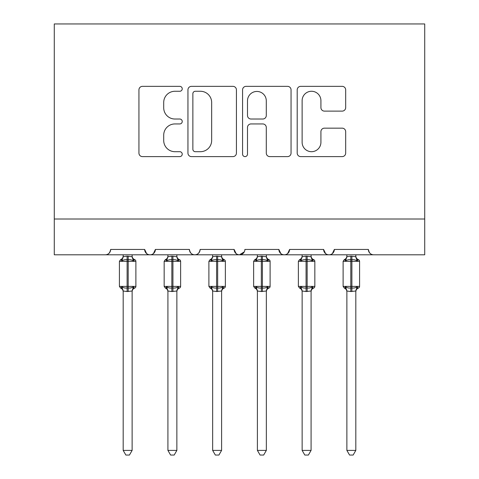 <?xml version="1.0" encoding="UTF-8"?>
<svg xmlns="http://www.w3.org/2000/svg" width="479" height="479" viewBox="0 0 479 479"><rect width="100%" height="100%" fill="white"/><g stroke="black" fill="none" stroke-linecap="round" stroke-linejoin="round"><path stroke-width="0.72" d="M182.236 88.807A2.461 2.461 0 0 0 179.775 86.352L142.449 86.352A3.515 3.515 0 0 0 138.94 89.86L138.94 153.1A3.515 3.515 0 0 0 142.449 156.609L179.775 156.609A2.461 2.461 0 0 0 182.236 154.154A2.461 2.461 0 0 0 179.775 151.693L174.949 151.693A11.245 11.245 0 0 1 163.704 140.449L163.704 135.18A11.245 11.245 0 0 1 174.949 123.941L179.775 123.941A2.461 2.461 0 0 0 182.236 121.48A2.461 2.461 0 0 0 179.775 119.02L174.949 119.02A11.245 11.245 0 0 1 163.704 107.781L163.704 102.512A11.245 11.245 0 0 1 174.949 91.267L179.775 91.267A2.461 2.461 0 0 0 182.236 88.807M342.168 111.116A3.515 3.515 0 0 0 345.682 107.601L345.682 89.86A3.515 3.515 0 0 0 342.168 86.352L300.716 86.352A3.515 3.515 0 0 0 297.202 89.86L297.202 153.1A3.515 3.515 0 0 0 300.716 156.609L342.168 156.609A3.515 3.515 0 0 0 345.682 153.1L345.682 131.665A3.515 3.515 0 0 0 342.168 128.156L324.427 128.156A3.515 3.515 0 0 0 320.918 131.665L320.918 142.293A9.4 9.4 0 0 1 311.518 151.693A9.4 9.4 0 0 1 302.123 142.293L302.123 100.662A9.4 9.4 0 0 1 311.518 91.267A9.4 9.4 0 0 1 320.918 100.662L320.918 107.601A3.515 3.515 0 0 0 324.427 111.116L342.168 111.116M54.283 219.011L424.717 219.011L424.717 23.95L54.283 23.95L54.283 254.798L105.284 254.798C108.134 254.9 109.925 253.11 110.655 249.433L144.652 249.433L146.616 253.583M236.428 89.86A3.515 3.515 0 0 0 232.914 86.352L191.456 86.352A3.515 3.515 0 0 0 187.948 89.86L187.948 153.1A3.515 3.515 0 0 0 191.456 156.609L232.914 156.609A3.515 3.515 0 0 0 236.428 153.1L236.428 89.86M246.086 86.352L287.544 86.352A3.515 3.515 0 0 1 291.052 89.86L291.052 153.1A3.515 3.515 0 0 1 287.544 156.609L269.803 156.609A3.515 3.515 0 0 1 266.288 153.1L266.288 127.45A3.515 3.515 0 0 0 262.773 123.941L251.008 123.941A3.515 3.515 0 0 0 247.493 127.45L247.493 154.154A2.461 2.461 0 0 1 245.032 156.609A2.461 2.461 0 0 1 242.572 154.154L242.572 89.86A3.515 3.515 0 0 1 246.086 86.352M105.284 254.798C108.134 254.9 109.925 253.11 110.655 249.433A5.371 5.371 0 0 1 105.284 254.798L150.023 254.798C147.173 254.9 145.388 253.11 144.652 249.433A5.371 5.371 0 0 0 150.023 254.798A5.371 5.371 0 0 0 155.394 249.433L189.391 249.433A5.371 5.371 0 0 0 194.761 254.798A5.371 5.371 0 0 0 200.132 249.433L234.129 249.433A5.371 5.371 0 0 0 239.5 254.798A5.371 5.371 0 0 0 244.871 249.433L278.868 249.433A5.371 5.371 0 0 0 284.239 254.798A5.371 5.371 0 0 0 289.609 249.433L323.606 249.433A5.371 5.371 0 0 0 328.977 254.798A5.371 5.371 0 0 0 334.348 249.433L368.345 249.433L369.345 252.547M153.43 253.583L155.394 249.433C154.657 253.11 152.873 254.9 150.023 254.798L328.977 254.798C331.827 254.9 333.612 253.11 334.348 249.433L332.384 253.583M424.717 219.011L424.717 254.798L373.716 254.798C370.866 254.9 369.075 253.11 368.345 249.433A5.371 5.371 0 0 0 373.716 254.798L328.977 254.798C326.127 254.9 324.343 253.11 323.606 249.433L325.57 253.583M280.832 253.583L278.868 249.433C279.604 253.11 281.389 254.9 284.239 254.798C287.089 254.9 288.873 253.11 289.609 249.433L287.645 253.583M244.29 251.858L239.5 254.798C236.65 254.9 234.866 253.11 234.129 249.433L236.093 253.583M189.391 249.433C190.127 253.11 191.911 254.9 194.761 254.798C197.611 254.9 199.396 253.11 200.132 249.433M195.324 91.267A2.461 2.461 0 0 0 192.863 93.728L192.863 149.232A2.461 2.461 0 0 0 195.324 151.693L200.42 151.693A11.245 11.245 0 0 0 211.658 140.449L211.658 102.512A11.245 11.245 0 0 0 200.42 91.267L195.324 91.267M266.288 100.841A9.4 9.4 0 0 0 256.888 91.441A9.4 9.4 0 0 0 247.493 100.841L247.493 115.505A3.515 3.515 0 0 0 251.008 119.02L262.773 119.02A3.515 3.515 0 0 0 266.288 115.505L266.288 100.841M123.181 291.19A3.94 3.754 180 0 0 121.115 287.885L121.882 286.735C123.343 287.831 125.085 288.25 127.115 287.993L127.115 286.388L128.192 286.388L128.192 259.726C130.222 259.468 131.965 259.887 133.425 260.983L134.713 259.654A1.79 1.79 0 0 1 135.886 261.33L119.421 261.33L119.421 286.388L127.115 286.388L127.115 259.726C125.085 259.468 123.343 259.887 121.882 260.983L121.115 259.834A3.94 3.754 -0 0 0 123.181 256.528L123.181 256.528M132.126 450.398L129.444 455.05L125.869 455.05L123.181 450.398L132.126 450.398L132.132 291.004L127.115 291.537L127.115 287.993L128.192 287.993L128.192 286.388L135.886 286.388A1.79 1.79 0 0 1 134.713 288.065L134.198 287.885L134.713 288.065C133.084 288.765 132.222 289.999 132.126 291.765M123.181 450.398L123.181 291.166L121.882 286.735M127.115 291.537L123.175 291.004M123.181 254.798L123.175 256.714L127.115 256.181L132.132 256.714L132.126 254.798M128.192 291.537L128.192 287.993C130.222 288.25 131.965 287.831 133.425 286.735L134.198 287.885A3.94 3.754 180 0 0 132.126 291.19M121.882 260.983L122.408 259.456M133.425 260.983L132.132 256.714M132.132 291.004L133.425 286.735M167.919 291.19A3.94 3.754 180 0 0 165.854 287.885L166.62 286.735C168.081 287.831 169.823 288.25 171.853 287.993L171.853 286.388L172.931 286.388L172.931 259.726C174.961 259.468 176.703 259.887 178.164 260.983L179.451 259.654A1.79 1.79 0 0 1 180.625 261.33L164.159 261.33L164.159 286.388L171.853 286.388L171.853 259.726C169.823 259.468 168.081 259.887 166.62 260.983L165.854 259.834A3.94 3.754 -0 0 0 167.919 256.528L167.919 256.528M176.865 450.398L174.182 455.05L170.602 455.05L167.919 450.398L176.865 450.398L176.871 291.004L171.853 291.537L171.853 287.993L172.931 287.993L172.931 286.388L180.625 286.388A1.79 1.79 0 0 1 179.451 288.065L178.936 287.885L179.451 288.065C177.823 288.765 176.961 289.999 176.865 291.765M167.919 450.398L167.919 291.166L166.62 286.735M171.853 291.537L167.913 291.004M167.919 254.798L167.913 256.714L171.853 256.181L176.871 256.714L176.865 254.798M172.931 291.537L172.931 287.993C174.961 288.25 176.703 287.831 178.164 286.735L178.936 287.885A3.94 3.754 180 0 0 176.865 291.19M166.62 260.983L167.147 259.456M178.164 260.983L176.871 256.714M176.871 291.004L178.164 286.735M212.658 291.19A3.94 3.754 180 0 0 210.592 287.885L211.359 286.735C212.82 287.831 214.562 288.25 216.592 287.993L216.592 286.388L217.67 286.388L217.67 259.726C219.699 259.468 221.442 259.887 222.903 260.983L224.19 259.654A1.79 1.79 0 0 1 225.364 261.33L208.898 261.33L208.898 286.388L216.592 286.388L216.592 259.726C214.562 259.468 212.82 259.887 211.359 260.983L210.592 259.834A3.94 3.754 -0 0 0 212.658 256.528L212.658 256.528M221.603 450.398L218.921 455.05L215.34 455.05L212.658 450.398L221.603 450.398L221.609 291.004L216.592 291.537L216.592 287.993L217.67 287.993L217.67 286.388L225.364 286.388A1.79 1.79 0 0 1 224.19 288.065L223.675 287.885L224.19 288.065C222.561 288.765 221.699 289.999 221.603 291.765M212.658 450.398L212.658 291.166L211.359 286.735M216.592 291.537L212.652 291.004M212.658 254.798L212.652 256.714L216.592 256.181L221.609 256.714L221.603 254.798M217.67 291.537L217.67 287.993C219.699 288.25 221.442 287.831 222.903 286.735L223.675 287.885A3.94 3.754 180 0 0 221.603 291.19M211.359 260.983L211.886 259.456M222.903 260.983L221.609 256.714M221.609 291.004L222.903 286.735M257.397 291.19A3.94 3.754 180 0 0 255.325 287.885L256.097 286.735C257.558 287.831 259.301 288.25 261.33 287.993L261.33 286.388L262.408 286.388L262.408 259.726C264.438 259.468 266.18 259.887 267.641 260.983L268.929 259.654A1.79 1.79 0 0 1 270.102 261.33L253.636 261.33L253.636 286.388L261.33 286.388L261.33 259.726C259.301 259.468 257.558 259.887 256.097 260.983L255.325 259.834A3.94 3.754 -0 0 0 257.397 256.528L257.397 256.528M266.342 450.398L263.66 455.05L260.079 455.05L257.397 450.398L266.342 450.398L266.348 291.004L261.33 291.537L261.33 287.993L262.408 287.993L262.408 286.388L270.102 286.388A1.79 1.79 0 0 1 268.929 288.065L268.408 287.885L268.929 288.065C267.3 288.765 266.438 289.999 266.342 291.765M257.397 450.398L257.397 291.166L256.097 286.735M261.33 291.537L257.391 291.004M257.397 254.798L257.391 256.714L261.33 256.181L266.348 256.714L266.342 254.798M262.408 291.537L262.408 287.993C264.438 288.25 266.18 287.831 267.641 286.735L268.408 287.885A3.94 3.754 180 0 0 266.342 291.19M256.097 260.983L256.624 259.456M267.641 260.983L266.348 256.714M266.348 291.004L267.641 286.735M302.135 291.19A3.94 3.754 180 0 0 300.064 287.885L300.836 286.735C302.297 287.831 304.039 288.25 306.069 287.993L306.069 286.388L307.147 286.388L307.147 259.726C309.177 259.468 310.919 259.887 312.38 260.983L313.667 259.654A1.79 1.79 0 0 1 314.841 261.33L298.375 261.33L298.375 286.388L306.069 286.388L306.069 259.726C304.039 259.468 302.297 259.887 300.836 260.983L300.064 259.834A3.94 3.754 -0 0 0 302.135 256.528L302.135 256.528M311.081 450.398L308.398 455.05L304.818 455.05L302.135 450.398L311.081 450.398L311.087 291.004L306.069 291.537L306.069 287.993L307.147 287.993L307.147 286.388L314.841 286.388A1.79 1.79 0 0 1 313.667 288.065L313.146 287.885L313.667 288.065C312.039 288.765 311.176 289.999 311.081 291.765M302.135 450.398L302.135 291.166L300.836 286.735M306.069 291.537L302.129 291.004M302.135 254.798L302.129 256.714L306.069 256.181L311.087 256.714L311.081 254.798M307.147 291.537L307.147 287.993C309.177 288.25 310.919 287.831 312.38 286.735L313.146 287.885A3.94 3.754 180 0 0 311.081 291.19M300.836 260.983L301.363 259.456M312.38 260.983L311.087 256.714M311.087 291.004L312.38 286.735M346.874 291.19A3.94 3.754 180 0 0 344.802 287.885L345.575 286.735C347.036 287.831 348.778 288.25 350.808 287.993L350.808 286.388L351.885 286.388L351.885 259.726C353.915 259.468 355.658 259.887 357.118 260.983L358.406 259.654A1.79 1.79 0 0 1 359.579 261.33L343.114 261.33L343.114 286.388L350.808 286.388L350.808 259.726C348.778 259.468 347.036 259.887 345.575 260.983L344.802 259.834A3.94 3.754 -0 0 0 346.874 256.528L346.874 256.528M355.819 450.398L353.131 455.05L349.556 455.05L346.874 450.398L355.819 450.398L355.825 291.004L350.808 291.537L350.808 287.993L351.885 287.993L351.885 286.388L359.579 286.388A1.79 1.79 0 0 1 358.406 288.065L357.885 287.885L358.406 288.065C356.777 288.765 355.915 289.999 355.819 291.765M346.874 450.398L346.874 291.166L345.575 286.735M350.808 291.537L346.868 291.004M346.874 254.798L346.868 256.714L350.808 256.181L355.825 256.714L355.819 254.798M351.885 291.537L351.885 287.993C353.915 288.25 355.658 287.831 357.118 286.735L357.885 287.885A3.94 3.754 180 0 0 355.819 291.19M345.575 260.983L346.101 259.456M357.118 260.983L355.825 256.714M355.825 291.004L357.118 286.735M128.192 256.181L128.192 259.726L127.115 259.726L127.115 256.181M134.198 259.834A3.94 3.754 -0 0 1 132.126 256.528M172.931 256.181L172.931 259.726L171.853 259.726L171.853 256.181M178.936 259.834A3.94 3.754 -0 0 1 176.865 256.528M217.67 256.181L217.67 259.726L216.592 259.726L216.592 256.181M223.675 259.834A3.94 3.754 -0 0 1 221.603 256.528M262.408 256.181L262.408 259.726L261.33 259.726L261.33 256.181M268.408 259.834A3.94 3.754 -0 0 1 266.342 256.528M307.147 256.181L307.147 259.726L306.069 259.726L306.069 256.181M313.146 259.834A3.94 3.754 -0 0 1 311.081 256.528M351.885 256.181L351.885 259.726L350.808 259.726L350.808 256.181M357.885 259.834A3.94 3.754 -0 0 1 355.819 256.528M135.886 286.388L135.886 261.33M123.181 291.765C123.085 289.999 122.223 288.765 120.594 288.065L119.421 286.388M123.181 255.954C123.085 257.72 122.223 258.953 120.594 259.654L119.421 261.33M134.713 259.654C133.084 258.953 132.222 257.72 132.126 255.954M180.625 286.388L180.625 261.33M167.919 291.765C167.824 289.999 166.961 288.765 165.333 288.065L164.159 286.388M167.919 255.954C167.824 257.72 166.961 258.953 165.333 259.654L164.159 261.33M179.451 259.654C177.823 258.953 176.961 257.72 176.865 255.954M225.364 286.388L225.364 261.33M212.658 291.765C212.562 289.999 211.7 288.765 210.071 288.065L208.898 286.388M212.658 255.954C212.562 257.72 211.7 258.953 210.071 259.654L208.898 261.33M224.19 259.654C222.561 258.953 221.699 257.72 221.603 255.954M270.102 286.388L270.102 261.33M257.397 291.765C257.301 289.999 256.439 288.765 254.81 288.065L253.636 286.388M257.397 255.954C257.301 257.72 256.439 258.953 254.81 259.654L253.636 261.33M268.929 259.654C267.3 258.953 266.438 257.72 266.342 255.954M314.841 286.388L314.841 261.33M302.135 291.765C302.039 289.999 301.177 288.765 299.549 288.065L298.375 286.388M302.135 255.954C302.039 257.72 301.177 258.953 299.549 259.654L298.375 261.33M313.667 259.654C312.039 258.953 311.176 257.72 311.081 255.954M359.579 286.388L359.579 261.33M346.874 291.765C346.778 289.999 345.916 288.765 344.287 288.065L343.114 286.388M346.874 255.954C346.778 257.72 345.916 258.953 344.287 259.654L343.114 261.33M358.406 259.654C356.777 258.953 355.915 257.72 355.819 255.954"/></g></svg>
